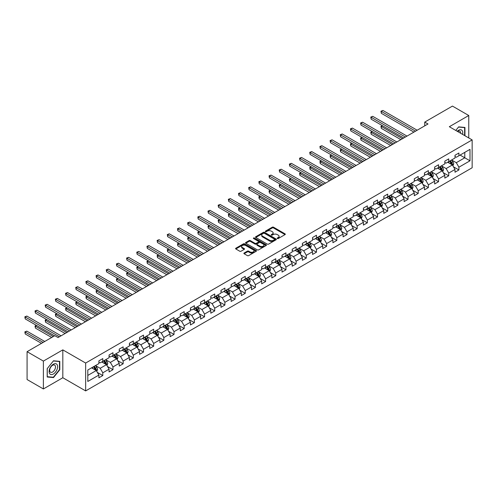 <?xml version="1.0" encoding="UTF-8"?>
<svg xmlns="http://www.w3.org/2000/svg" width="497" height="497" viewBox="0 0 497 497"><rect width="100%" height="100%" fill="white"/><g stroke="black" fill="none" stroke-linecap="round" stroke-linejoin="round"><path stroke-width="0.75" d="M277.351 238.535A0.634 0.367 0 0 0 278.252 238.535L285.048 234.603A0.907 0.522 0 0 0 285.315 234.236A0.907 0.522 0 0 0 285.048 233.863L273.53 227.21A0.907 0.522 0 0 0 272.244 227.21L265.448 231.142A0.634 0.367 0 0 0 266.342 231.658L267.224 231.148A2.895 1.671 0 0 1 271.319 231.148L272.281 231.701A2.895 1.671 0 0 1 273.126 232.888A2.895 1.671 0 0 1 272.281 234.068L271.399 234.578A0.634 0.367 0 0 0 272.294 235.093L273.176 234.584A2.895 1.671 0 0 1 277.27 234.584L278.233 235.143A2.895 1.671 0 0 1 279.084 236.323A2.895 1.671 0 0 1 278.233 237.504L277.351 238.013A0.634 0.367 0 0 0 277.351 238.535L277.351 238.013M244.145 253.01A0.907 0.522 0 0 0 243.878 253.383A0.907 0.522 0 0 0 244.145 253.75L247.376 255.62A0.907 0.522 0 0 0 248.655 255.62L256.21 251.258A0.907 0.522 0 0 0 256.477 250.886A0.907 0.522 0 0 0 256.21 250.519L244.686 243.865A0.907 0.522 0 0 0 243.406 243.865L235.851 248.227A0.907 0.522 0 0 0 235.584 248.593A0.907 0.522 0 0 0 235.851 248.966L239.759 251.221A0.907 0.522 0 0 0 241.039 251.221L244.269 249.351A0.907 0.522 0 0 0 244.536 248.985A0.907 0.522 0 0 0 244.269 248.612L242.337 247.494A2.423 1.398 0 0 1 241.623 246.506A2.423 1.398 0 0 1 243.12 245.214A2.423 1.398 0 0 1 245.76 245.518L253.346 249.898A2.423 1.398 0 0 1 254.054 250.886A2.423 1.398 0 0 1 252.557 252.178A2.423 1.398 0 0 1 249.923 251.873L248.655 251.147A0.907 0.522 0 0 0 247.376 251.147L244.145 253.01L244.145 253.75L247.376 251.898L247.376 251.147M62.821 349.869L43.388 361.089L27.08 351.677L27.08 379.54L43.388 388.952L62.821 377.732L85.652 390.909L85.652 363.046L62.821 349.869L62.821 377.732M468.758 137.942L468.758 115.503L449.325 126.723L472.15 139.905L85.652 363.046M468.758 115.503L452.45 106.091L424.736 122.094L424.736 125.859M27.08 351.677L54.8 335.674L58.062 337.556L427.998 123.977L424.736 122.094M267.287 244.12A0.907 0.522 0 0 0 268.566 244.12L276.121 239.759A0.907 0.522 0 0 0 276.388 239.392A0.907 0.522 0 0 0 276.121 239.02L264.597 232.366A0.907 0.522 0 0 0 263.317 232.366L255.762 236.727A0.907 0.522 0 0 0 255.495 237.1A0.907 0.522 0 0 0 255.762 237.467L267.287 244.12M253.805 238.672A0.634 0.367 0 0 1 254.452 238.759L254.452 238.007L266.168 244.766A0.907 0.522 0 0 1 266.429 245.139A0.907 0.522 0 0 1 266.168 245.506L258.614 249.873A0.907 0.522 0 0 1 257.328 249.873L245.81 243.219L245.81 242.48A0.907 0.522 0 0 0 245.543 242.847A0.907 0.522 0 0 0 245.81 243.219M245.81 242.48L249.04 240.61A0.907 0.522 0 0 1 250.32 240.61L254.992 243.306A0.907 0.522 0 0 0 256.272 243.306L258.421 242.07A0.907 0.522 0 0 0 258.682 241.704A0.907 0.522 0 0 0 258.421 241.331L253.551 238.523A0.634 0.367 0 0 1 254.452 238.007M85.652 390.909L472.15 167.769L472.15 139.905M97.356 372.402L102.804 375.546L102.804 372.8L109.067 369.184L109.067 371.936L112.974 369.675L112.974 366.923L119.237 363.313L119.237 366.059L123.15 363.798L123.15 361.052L129.413 357.436L129.413 360.182L133.326 357.927L133.326 355.175L139.589 351.559L139.589 354.311L143.503 352.05L143.503 349.304L149.765 345.688L149.765 348.434L153.672 346.179L153.672 343.427L159.935 339.811L159.935 342.563L163.848 340.302L163.848 337.556L170.111 333.941L170.111 336.686L174.025 334.431L174.025 331.679L180.287 328.063L180.287 330.816L184.201 328.554L184.201 325.808L190.457 322.193L190.457 324.939L194.37 322.683L194.37 319.931L200.633 316.316L200.633 319.068L204.547 316.806L204.547 314.061L210.809 310.445L210.809 313.191L214.723 310.929L214.723 308.183L220.985 304.568L220.985 307.32L224.899 305.059L224.899 302.306L231.155 298.697L231.155 301.443L235.069 299.182L235.069 296.436L241.331 292.82L241.331 295.572L245.245 293.311L245.245 290.559L251.507 286.943L251.507 289.695L255.421 287.434L255.421 284.688L261.683 281.072L261.683 283.818L265.597 281.563L265.597 278.811L271.853 275.195L271.853 277.947L275.767 275.686L275.767 272.94L282.029 269.324L282.029 272.07L285.943 269.815L285.943 267.063L292.205 263.447L292.205 266.199L296.119 263.938L296.119 261.192L302.381 257.576L302.381 260.322L306.295 258.067L306.295 255.315L312.551 251.699L312.551 254.452L316.465 252.19L316.465 249.444L322.727 245.829L322.727 248.575L326.641 246.313L326.641 243.567L332.903 239.952L332.903 242.704L336.817 240.442L336.817 237.69L343.079 234.081L343.079 236.827L346.993 234.565L346.993 231.819L353.249 228.204L353.249 230.956L357.163 228.695L357.163 225.942L363.425 222.327L363.425 225.079L367.339 222.818L367.339 220.072L373.601 216.456L373.601 219.202L377.515 216.947L377.515 214.195L383.777 210.579L383.777 213.331L387.691 211.07L387.691 208.324L393.947 204.708L393.947 207.454L397.861 205.199L397.861 202.447L404.123 198.831L404.123 201.583L408.037 199.322L408.037 196.576L414.299 192.96L414.299 195.706L418.213 193.451L418.213 190.699L424.475 187.083L424.475 189.835L428.389 187.574L428.389 184.828L434.645 181.212L434.645 183.958L438.559 181.697L438.559 178.951L444.821 175.335L444.821 178.088L448.735 175.826L448.735 173.074L454.997 169.465L454.997 172.21L458.911 169.949L458.911 167.203L470 160.804L470 149.355L464.782 152.368L464.782 157.791L470 160.804M102.804 375.546L98.891 377.807L98.891 375.061L87.801 381.46L87.801 370.01L98.891 363.611L98.891 360.865L102.804 358.604L102.804 361.35L109.067 357.734L109.067 354.988L112.974 352.727L112.974 355.479L119.237 351.864L119.237 349.111L123.15 346.856L123.15 349.602L129.413 345.987L129.413 343.241L133.326 340.979L133.326 343.731L139.589 340.116L139.589 337.364L143.503 335.108L143.503 337.854L149.765 334.239L149.765 331.493L153.672 329.231L153.672 331.984L159.935 328.368L159.935 325.616L163.848 323.361L163.848 326.107L170.111 322.491L170.111 319.745L174.025 317.484L174.025 320.236L180.287 316.62L180.287 313.868L184.201 311.613L184.201 314.359L190.457 310.743L190.457 307.997L194.37 305.736L194.37 308.482L200.633 304.872L200.633 302.12L204.547 299.859L204.547 302.611L210.809 298.995L210.809 296.249L214.723 293.988L214.723 296.734L220.985 293.118L220.985 290.372L224.899 288.111L224.899 290.863L231.155 287.247L231.155 284.495L235.069 282.24L235.069 284.986L241.331 281.37L241.331 278.624L245.245 276.363L245.245 279.115L251.507 275.5L251.507 272.747L255.421 270.492L255.421 273.238L261.683 269.623L261.683 266.877L265.597 264.615L265.597 267.367L271.853 263.752L271.853 261L275.767 258.744L275.767 261.49L282.029 257.875L282.029 255.129L285.943 252.867L285.943 255.62L292.205 252.004L292.205 249.252L296.119 246.997L296.119 249.742L302.381 246.127L302.381 243.381L306.295 241.12L306.295 243.865L312.551 240.256L312.551 237.504L316.465 235.243L316.465 237.995L322.727 234.379L322.727 231.633L326.641 229.372L326.641 232.118L332.903 228.502L332.903 225.756L336.817 223.495L336.817 226.247L343.079 222.631L343.079 219.879L346.993 217.624L346.993 220.37L353.249 216.754L353.249 214.008L357.163 211.747L357.163 214.499L363.425 210.883L363.425 208.131L367.339 205.876L367.339 208.622L373.601 205.006L373.601 202.26L377.515 199.999L377.515 202.751L383.777 199.135L383.777 196.383L387.691 194.128L387.691 196.874L393.947 193.258L393.947 190.513L397.861 188.251L397.861 191.003L404.123 187.388L404.123 184.635L408.037 182.38L408.037 185.126L414.299 181.511L414.299 178.765L418.213 176.503L418.213 179.249L424.475 175.64L424.475 172.888L428.389 170.626L428.389 173.378L434.645 169.763L434.645 167.017L438.559 164.755L438.559 167.501L444.821 163.892L444.821 161.14L448.735 158.878L448.735 161.631L454.997 158.015L454.997 155.263L458.911 153.008L458.911 155.754L470 149.355M101.761 361.953L106.457 364.668L100.195 368.283L95.499 365.568M98.891 362.108L100.195 362.86L102.804 361.35M100.195 368.283L102.804 372.8M106.457 364.668L109.067 369.184M111.931 356.082L116.627 358.791L110.365 362.406L105.675 359.698M109.067 356.231L110.365 356.983L112.974 355.479M110.365 362.406L112.974 366.923M116.627 358.791L119.237 363.313M122.107 350.205L126.803 352.92L120.541 356.535L115.844 353.821M119.237 350.354L120.541 351.112L123.15 349.602M120.541 356.535L123.15 361.052M126.803 352.92L129.413 357.436M132.283 344.334L136.979 347.043L130.717 350.658L126.021 347.95M129.413 344.483L130.717 345.235L133.326 343.731M130.717 350.658L133.326 355.175M136.979 347.043L139.589 351.559M142.459 338.457L147.155 341.172L140.893 344.781L136.197 342.073M139.589 338.606L140.893 339.364L143.503 337.854M140.893 344.781L143.503 349.304M147.155 341.172L149.765 345.688M152.629 332.586L157.325 335.295L151.063 338.911L146.373 336.196M149.765 332.735L151.063 333.487L153.672 331.984M151.063 338.911L153.672 343.427M157.325 335.295L159.935 339.811M162.805 326.709L167.501 329.418L161.239 333.033L156.543 330.325M159.935 326.858L161.239 327.616L163.848 326.107M161.239 333.033L163.848 337.556M167.501 329.418L170.111 333.941M172.981 320.838L177.677 323.547L171.415 327.163L166.719 324.448M170.111 320.987L171.415 321.739L174.025 320.236M171.415 327.163L174.025 331.679M177.677 323.547L180.287 328.063M183.157 314.961L187.854 317.67L181.591 321.286L176.895 318.577M180.287 315.11L181.591 315.862L184.201 314.359M181.591 321.286L184.201 325.808M187.854 317.67L190.457 322.193M193.327 309.084L198.023 311.799L191.761 315.415L187.071 312.7M190.457 309.24L191.761 309.991L194.37 308.482M191.761 315.415L194.37 319.931M198.023 311.799L200.633 316.316M203.503 303.213L208.2 305.922L201.937 309.538L197.241 306.829M200.633 303.363L201.937 304.114L204.547 302.611M201.937 309.538L204.547 314.061M208.2 305.922L210.809 310.445M213.679 297.336L218.376 300.051L212.113 303.667L207.417 300.952M210.809 297.492L212.113 298.243L214.723 296.734M212.113 303.667L214.723 308.183M218.376 300.051L220.985 304.568M223.855 291.466L228.552 294.174L222.289 297.79L217.593 295.081M220.985 291.615L222.289 292.366L224.899 290.863M222.289 297.79L224.899 302.306M228.552 294.174L231.155 298.697M234.025 285.589L238.722 288.303L232.459 291.919L227.769 289.204M231.155 285.744L232.459 286.496L235.069 284.986M232.459 291.919L235.069 296.436M238.722 288.303L241.331 292.82M244.201 279.718L248.898 282.426L242.635 286.042L237.939 283.333M241.331 279.867L242.635 280.619L245.245 279.115M242.635 286.042L245.245 290.559M248.898 282.426L251.507 286.943M254.377 273.841L259.074 276.556L252.811 280.165L248.115 277.456M251.507 273.99L252.811 274.748L255.421 273.238M252.811 280.165L255.421 284.688M259.074 276.556L261.683 281.072M264.553 267.97L269.25 270.679L262.988 274.294L258.291 271.586M261.683 268.119L262.988 268.871L265.597 267.367M262.988 274.294L265.597 278.811M269.25 270.679L271.853 275.195M274.723 262.093L279.42 264.802L273.157 268.417L268.467 265.709M271.853 262.242L273.157 263L275.767 261.49M273.157 268.417L275.767 272.94M279.42 264.802L282.029 269.324M284.899 256.222L289.596 258.931L283.333 262.546L278.637 259.832M282.029 256.371L283.333 257.123L285.943 255.62M283.333 262.546L285.943 267.063M289.596 258.931L292.205 263.447M295.075 250.345L299.772 253.054L293.51 256.669L288.813 253.961M292.205 250.494L293.51 251.246L296.119 249.742M293.51 256.669L296.119 261.192M299.772 253.054L302.381 257.576M305.251 244.468L309.948 247.183L303.686 250.799L298.989 248.084M302.381 244.623L303.686 245.375L306.295 243.865M303.686 250.799L306.295 255.315M309.948 247.183L312.551 251.699M315.421 238.597L320.118 241.306L313.855 244.922L309.165 242.213M312.551 238.746L313.855 239.498L316.465 237.995M313.855 244.922L316.465 249.444M320.118 241.306L322.727 245.829M325.597 232.72L330.294 235.435L324.032 239.051L319.335 236.336M322.727 232.876L324.032 233.627L326.641 232.118M324.032 239.051L326.641 243.567M330.294 235.435L332.903 239.952M335.773 226.849L340.47 229.558L334.208 233.174L329.511 230.465M332.903 226.999L334.208 227.75L336.817 226.247M334.208 233.174L336.817 237.69M340.47 229.558L343.079 234.081M345.949 220.972L350.646 223.687L344.384 227.303L339.687 224.588M343.079 221.128L344.384 221.879L346.993 220.37M344.384 227.303L346.993 231.819M350.646 223.687L353.249 228.204M356.119 215.102L360.816 217.81L354.554 221.426L349.863 218.717M353.249 215.251L354.554 216.002L357.163 214.499M354.554 221.426L357.163 225.942M360.816 217.81L363.425 222.327M366.295 209.225L370.992 211.939L364.73 215.549L360.033 212.84M363.425 209.374L364.73 210.132L367.339 208.622M364.73 215.549L367.339 220.072M370.992 211.939L373.601 216.456M376.471 203.354L381.168 206.062L374.906 209.678L370.209 206.969M373.601 203.503L374.906 204.255L377.515 202.751M374.906 209.678L377.515 214.195M381.168 206.062L383.777 210.579M386.647 197.477L391.344 200.192L385.082 203.801L380.385 201.092M383.777 197.626L385.082 198.384L387.691 196.874M385.082 203.801L387.691 208.324M391.344 200.192L393.947 204.708M396.817 191.606L401.514 194.315L395.252 197.93L390.561 195.215M393.947 191.755L395.252 192.507L397.861 191.003M395.252 197.93L397.861 202.447M401.514 194.315L404.123 198.831M406.993 185.729L411.69 188.438L405.428 192.053L400.731 189.345M404.123 185.878L405.428 186.63L408.037 185.126M405.428 192.053L408.037 196.576M411.69 188.438L414.299 192.96M417.169 179.852L421.866 182.567L415.604 186.182L410.907 183.468M414.299 180.007L415.604 180.759L418.213 179.249M415.604 186.182L418.213 190.699M421.866 182.567L424.475 187.083M427.345 173.981L432.036 176.69L425.78 180.305L421.083 177.597M424.475 174.13L425.78 174.882L428.389 173.378M425.78 180.305L428.389 184.828M432.036 176.69L434.645 181.212M437.515 168.104L442.212 170.819L435.95 174.435L431.253 171.72M434.645 168.259L435.95 169.011L438.559 167.501M435.95 174.435L438.559 178.951M442.212 170.819L444.821 175.335M447.691 162.233L452.388 164.942L446.126 168.558L441.429 165.849M444.821 162.382L446.126 163.134L448.735 161.631M446.126 168.558L448.735 173.074M452.388 164.942L454.997 169.465M460.085 155.076L464.782 157.791L456.302 162.687L451.605 159.972M454.997 156.512L456.302 157.263L458.911 155.754M456.302 162.687L458.911 167.203M43.388 361.089L43.388 388.952M87.801 375.434L96.281 370.538L91.585 367.83M96.281 370.538L98.891 375.061M453.463 166.806L458.911 169.949M443.287 172.683L448.735 175.826M433.117 178.553L438.559 181.697M422.941 184.43L428.389 187.574M412.765 190.301L418.213 193.451M402.589 196.178L408.037 199.322M392.419 202.055L397.861 205.199M382.243 207.926L387.691 211.07M372.067 213.803L377.515 216.947M361.891 219.674L367.339 222.818M351.721 225.551L357.163 228.695M341.545 231.422L346.993 234.565M331.369 237.299L336.817 240.442M321.199 243.17L326.641 246.313M311.023 249.047L316.465 252.19M300.847 254.918L306.295 258.067M290.67 260.795L296.119 263.938M280.501 266.672L285.943 269.815M270.325 272.542L275.767 275.686M260.148 278.419L265.597 281.563M249.972 284.29L255.421 287.434M239.802 290.167L245.245 293.311M229.626 296.038L235.069 299.182M219.45 301.915L224.899 305.059M209.274 307.786L214.723 310.929M199.104 313.663L204.547 316.806M188.928 319.534L194.37 322.683M178.752 325.411L184.201 328.554M168.576 331.288L174.025 334.431M158.406 337.159L163.848 340.302M148.23 343.036L153.672 346.179M138.054 348.906L143.503 352.05M127.878 354.783L133.326 357.927M117.708 360.654L123.15 363.798M107.532 366.531L112.974 369.675M464.943 135.743L464.943 127.443L458.65 126.878L455.78 130.45L458.52 127.064L464.614 127.611L464.614 135.551M47.203 377.012L53.496 377.577L59.789 369.749L59.789 361.356L53.496 360.791L47.203 368.625L47.203 377.012M59.46 369.557L59.789 369.749M52.831 377.192L53.496 377.577M277.606 238.622L278.233 238.262A2.895 1.671 0 0 0 279.084 237.075L279.084 236.323M273.126 232.888L273.126 233.64A2.895 1.671 0 0 1 272.281 234.82L271.654 235.187M285.042 234.615L273.53 227.968A0.907 0.522 0 0 0 272.244 227.968L265.696 231.745M276.121 239.02L276.121 239.759L264.597 233.124A0.907 0.522 0 0 0 263.317 233.124L255.775 237.479L255.762 236.727M274.518 239.647A0.634 0.367 0 0 0 274.518 239.132L264.404 233.292A0.634 0.367 0 0 0 263.509 233.292L262.578 233.826A2.895 1.671 0 0 0 261.733 235.013A2.895 1.671 0 0 0 262.578 236.193L269.492 240.188A2.895 1.671 0 0 0 273.592 240.188L274.518 239.647L274.518 240.405A0.634 0.367 0 0 0 274.704 240.144L274.704 239.392M261.733 235.013L261.733 235.764A2.895 1.671 0 0 0 262.578 236.945L262.578 236.193M274.518 240.405L273.592 240.939A2.895 1.671 0 0 1 269.492 240.939L262.578 236.945M245.822 243.226L249.04 241.362L249.04 240.61M258.682 241.704L258.682 242.455A0.907 0.522 0 0 1 258.421 242.822L256.272 244.064A0.907 0.522 0 0 1 254.992 244.064L250.32 241.362A0.907 0.522 0 0 0 249.04 241.362M254.452 238.759L266.156 245.518M259.844 246.108A2.423 1.398 0 0 0 262.484 246.413A2.423 1.398 0 0 0 263.975 245.12A2.423 1.398 0 0 0 263.267 244.133L260.596 242.586A0.907 0.522 0 0 0 259.316 242.586L257.173 243.828A0.907 0.522 0 0 0 256.906 244.195A0.907 0.522 0 0 0 257.173 244.567L259.844 246.108L259.844 246.86A2.423 1.398 0 0 0 262.484 247.164A2.423 1.398 0 0 0 263.975 245.872L263.975 245.12M256.906 244.195L256.906 244.946A0.907 0.522 0 0 0 257.173 245.319L257.173 244.567M259.844 246.86L257.173 245.319M254.054 250.886L254.054 251.637A2.423 1.398 0 0 1 252.557 252.93A2.423 1.398 0 0 1 249.923 252.625L248.655 251.898A0.907 0.522 0 0 0 247.376 251.898M241.623 246.506L241.623 247.257A2.423 1.398 0 0 0 242.337 248.245L242.337 247.494M244.257 249.357L242.337 248.245M256.21 250.519L256.21 251.258L244.686 244.617A0.907 0.522 0 0 0 243.406 244.617L235.864 248.972L235.851 248.227M452.904 165.836L453.68 163.88A2.442 1.41 -120 0 0 452.897 161.798L451.556 160.003M449.207 163.109L448.294 161.885M382.553 125.753L381.317 126.474L381.317 128.356L400.862 139.638M449.53 161.171L450.878 162.966A2.442 1.41 60 0 1 451.574 164.439L452.357 163.985A2.442 1.41 -120 0 0 451.661 162.513L450.313 160.717M449.704 161.071L451.195 163.066A1.242 0.721 60 0 1 451.419 163.445L452.357 163.985M381.317 128.356L380.957 126.263L402.495 138.7M380.957 126.263L382.41 125.673M415.535 131.165L381.317 111.409L382.945 110.464L417.169 130.226M413.908 132.109L381.317 113.291L381.317 111.409L380.957 111.204L382.945 110.464M381.317 113.291L380.957 111.204M464.21 127.375L464.614 127.611M462.558 134.364A5.995 3.46 120 0 0 461.514 130.003A5.995 3.46 120 0 0 457.221 131.283M460.644 133.258A4.106 2.367 120 0 0 459.8 131.196A4.106 2.367 120 0 0 457.588 131.494M53.365 374.005A5.995 3.46 120 0 0 57.602 366.662A5.995 3.46 120 0 0 53.365 364.214A5.995 3.46 120 0 0 49.122 371.557A5.995 3.46 120 0 0 53.365 374.005M52.595 372.017A4.106 2.367 120 0 0 55.273 368.395A4.106 2.367 120 0 0 54.645 365.109A4.106 2.367 120 0 0 52.595 365.314A4.106 2.367 120 0 0 49.911 368.929A4.106 2.367 120 0 0 50.539 372.216A4.106 2.367 120 0 0 52.595 372.017M47.265 368.563L53.365 360.977L59.46 361.524L59.46 369.656L53.365 377.242L47.265 376.695L47.252 368.557M59.056 361.288L59.46 361.524M442.728 171.707L443.504 169.757A2.442 1.41 -120 0 0 442.728 167.675L441.379 165.88M439.031 168.98L438.118 167.762M372.383 131.63L371.141 132.345L371.141 134.227L390.685 145.515M439.354 167.042L440.702 168.843A2.442 1.41 60 0 1 441.404 170.309L442.187 169.862A2.442 1.41 -120 0 0 441.485 168.39L440.137 166.594M439.528 166.949L441.019 168.943A1.242 0.721 60 0 1 441.249 169.315L442.187 169.862M371.141 134.227L370.781 132.14L392.319 144.571M370.781 132.14L372.241 131.55M432.552 177.584L433.328 175.627A2.442 1.41 -120 0 0 432.552 173.546L431.203 171.751M428.855 174.857L427.942 173.633M362.207 137.501L360.965 138.222L360.965 140.104L380.516 151.386M429.184 172.919L430.526 174.714A2.442 1.41 60 0 1 431.228 176.186L432.011 175.733A2.442 1.41 -120 0 0 431.309 174.267L429.967 172.465M429.352 172.819L430.843 174.814A1.242 0.721 60 0 1 431.073 175.192L432.011 175.733M360.965 140.104L360.611 138.011L382.143 150.448M360.611 138.011L362.064 137.42M405.366 137.042L371.141 117.286L372.775 116.341L406.993 136.097M403.732 137.98L371.141 119.168L371.141 117.286L370.781 117.075L372.775 116.341M371.141 119.168L370.781 117.075M395.19 142.912L360.965 123.157L362.599 122.219L396.817 141.974M393.556 143.857L360.965 125.039L360.965 123.157L360.611 122.952L362.599 122.219M360.965 125.039L360.611 122.952M422.382 183.461L423.158 181.504A2.442 1.41 -120 0 0 422.375 179.423L421.027 177.628M418.685 180.728L417.766 179.51M352.031 143.378L350.795 144.093L350.795 145.975L370.34 157.263M419.008 178.796L420.356 180.591A2.442 1.41 60 0 1 421.052 182.057L421.835 181.61A2.442 1.41 -120 0 0 421.139 180.138L419.791 178.342M419.176 178.696L420.673 180.691A1.242 0.721 60 0 1 420.897 181.063L421.835 181.61M350.795 145.975L350.435 143.888L371.967 156.319M350.435 143.888L351.888 143.298M412.206 189.332L412.982 187.375A2.442 1.41 -120 0 0 412.199 185.294L410.857 183.499M408.509 186.605L407.596 185.381M341.855 149.255L340.619 149.97L340.619 151.852L360.163 163.134M408.832 184.667L410.18 186.462A2.442 1.41 60 0 1 410.876 187.934L411.659 187.481A2.442 1.41 -120 0 0 410.963 186.015L409.615 184.213M409.006 184.567L410.497 186.561A1.242 0.721 60 0 1 410.721 186.94L411.659 187.481M340.619 151.852L340.259 149.759L361.797 162.196M340.259 149.759L341.712 149.168M402.03 195.209L402.806 193.252A2.442 1.41 -120 0 0 402.03 191.171L400.681 189.376M398.333 192.476L397.42 191.258M331.685 155.126L330.443 155.841L330.443 157.723L349.987 169.011M398.656 190.544L400.004 192.339A2.442 1.41 60 0 1 400.706 193.811L401.489 193.358A2.442 1.41 -120 0 0 400.787 191.885L399.439 190.09M398.83 190.444L400.321 192.438A1.242 0.721 60 0 1 400.551 192.817L401.489 193.358M330.443 157.723L330.083 155.636L351.621 168.067M330.083 155.636L331.542 155.045M385.013 148.789L350.795 129.034L352.423 128.089L386.647 147.845M383.386 149.727L350.795 130.916L350.795 129.034L350.435 128.822L352.423 128.089M350.795 130.916L350.435 128.822M374.837 154.666L340.619 134.904L342.247 133.966L376.471 153.722M373.21 155.604L340.619 136.787L340.619 134.904L340.259 134.699L342.247 133.966M340.619 136.787L340.259 134.699M364.668 160.537L330.443 140.781L332.077 139.837L366.295 159.599M363.034 161.482L330.443 142.664L330.443 140.781L330.083 140.57L332.077 139.837M330.443 142.664L330.083 140.57M354.491 166.414L320.267 146.652L321.901 145.714L356.119 165.47M352.858 167.352L320.267 148.535L320.267 146.652L319.913 146.447L321.901 145.714M320.267 148.535L319.913 146.447M344.315 172.285L310.097 152.529L311.725 151.585L345.949 171.347M342.688 173.229L310.097 154.412L310.097 152.529L309.737 152.324L311.725 151.585M310.097 154.412L309.737 152.324M334.139 178.162L299.921 158.4L301.549 157.462L335.773 177.218M332.512 179.1L299.921 160.282L299.921 158.4L299.561 158.195L301.549 157.462M299.921 160.282L299.561 158.195M323.969 184.033L289.745 164.277L291.379 163.333L325.597 183.095M322.336 184.977L289.745 166.16L289.745 164.277L289.384 164.072L291.379 163.333M289.745 166.16L289.384 164.072M313.793 189.91L279.569 170.148L281.203 169.21L315.421 188.966M312.159 190.848L279.569 172.037L279.569 170.148L279.215 169.943L281.203 169.21M279.569 172.037L279.215 169.943M303.617 195.781L269.399 176.025L271.027 175.081L305.251 194.843M301.99 196.725L269.399 177.907L269.399 176.025L269.039 175.82L271.027 175.081M269.399 177.907L269.039 175.82M293.441 201.658L259.223 181.902L260.85 180.958L295.075 200.713M291.814 202.596L259.223 183.784L259.223 181.902L258.862 181.691L260.85 180.958M259.223 183.784L258.862 181.691M283.271 207.529L249.047 187.773L250.681 186.835L284.899 206.59M281.637 208.473L249.047 189.655L249.047 187.773L248.686 187.568L250.681 186.835M249.047 189.655L248.686 187.568M273.095 213.406L238.871 193.65L240.505 192.706L274.723 212.461M271.461 214.344L238.871 195.532L238.871 193.65L238.517 193.439L240.505 192.706M238.871 195.532L238.517 193.439M262.919 219.276L228.701 199.521L230.328 198.583L264.553 218.338M261.292 220.221L228.701 201.403L228.701 199.521L228.34 199.316L230.328 198.583M228.701 201.403L228.34 199.316M252.743 225.153L218.525 205.398L220.152 204.453L254.377 224.215M251.115 226.098L218.525 207.28L218.525 205.398L218.164 205.186L220.152 204.453M218.525 207.28L218.164 205.186M242.573 231.03L208.349 211.268L209.982 210.33L244.201 230.086M240.939 231.969L208.349 213.151L208.349 211.268L207.988 211.063L209.982 210.33M208.349 213.151L207.988 211.063M232.397 236.901L198.173 217.146L199.806 216.201L234.025 235.963M230.763 237.846L198.173 219.028L198.173 217.146L197.818 216.934L199.806 216.201M198.173 219.028L197.818 216.934M222.221 242.778L188.003 223.016L189.63 222.078L223.855 241.834M220.593 243.716L188.003 224.899L188.003 223.016L187.642 222.811L189.63 222.078M188.003 224.899L187.642 222.811M212.045 248.649L177.827 228.893L179.454 227.949L213.679 247.711M210.417 249.593L177.827 230.776L177.827 228.893L177.466 228.688L179.454 227.949M177.827 230.776L177.466 228.688M201.875 254.526L167.651 234.764L169.284 233.826L203.503 253.582M200.241 255.464L167.651 236.653L167.651 234.764L167.29 234.559L169.284 233.826M167.651 236.653L167.29 234.559M391.853 201.08L392.63 199.129A2.442 1.41 -120 0 0 391.853 197.048L390.505 195.246M388.157 198.353L387.244 197.129M321.509 161.003L320.267 161.718L320.267 163.6L339.818 174.882M388.486 196.414L389.828 198.21A2.442 1.41 60 0 1 390.53 199.682L391.313 199.229A2.442 1.41 -120 0 0 390.611 197.763L389.269 195.961M388.654 196.315L390.145 198.309A1.242 0.721 60 0 1 390.375 198.688L391.313 199.229M320.267 163.6L319.913 161.506L341.445 173.944M319.913 161.506L321.366 160.916M381.684 206.957L382.46 205A2.442 1.41 -120 0 0 381.677 202.919L380.329 201.123M377.987 204.224L377.068 203.006M311.333 166.874L310.097 167.588L310.097 169.471L329.641 180.759M378.31 202.291L379.658 204.087A2.442 1.41 60 0 1 380.354 205.559L381.137 205.106A2.442 1.41 -120 0 0 380.441 203.633L379.093 201.838M378.478 202.192L379.975 204.186A1.242 0.721 60 0 1 380.199 204.565L381.137 205.106M310.097 169.471L309.737 167.383L331.269 179.815M309.737 167.383L311.19 166.793M371.507 212.828L372.284 210.877A2.442 1.41 -120 0 0 371.501 208.796L370.159 206.994M367.811 210.101L366.898 208.877M301.157 172.751L299.921 173.465L299.921 175.348L319.465 186.63M368.134 208.162L369.482 209.964A2.442 1.41 60 0 1 370.178 211.43L370.961 210.977A2.442 1.41 -120 0 0 370.265 209.51L368.917 207.715M368.308 208.063L369.799 210.057A1.242 0.721 60 0 1 370.023 210.436L370.961 210.977M299.921 175.348L299.561 173.26L321.099 185.692M299.561 173.26L301.014 172.664M361.331 218.705L362.108 216.748A2.442 1.41 -120 0 0 361.331 214.667L359.983 212.871M357.635 215.971L356.722 214.754M290.987 178.622L289.745 179.336L289.745 181.225L309.289 192.507M357.958 214.039L359.306 215.835A2.442 1.41 60 0 1 360.008 217.307L360.791 216.854A2.442 1.41 -120 0 0 360.089 215.381L358.741 213.586M358.132 213.94L359.623 215.934A1.242 0.721 60 0 1 359.853 216.313L360.791 216.854M289.745 181.225L289.384 179.131L310.923 191.562M289.384 179.131L290.844 178.541M351.155 224.576L351.932 222.625A2.442 1.41 -120 0 0 351.155 220.544L349.807 218.742M347.459 221.848L346.546 220.631M280.811 184.499L279.569 185.213L279.569 187.096L299.119 198.384M347.788 219.91L349.13 221.712A2.442 1.41 60 0 1 349.832 223.178L350.615 222.731A2.442 1.41 -120 0 0 349.913 221.258L348.571 219.463M347.956 219.817L349.447 221.805A1.242 0.721 60 0 1 349.677 222.184L350.615 222.731M279.569 187.096L279.215 185.008L300.747 197.439M279.215 185.008L280.668 184.412M340.985 230.453L341.762 228.496A2.442 1.41 -120 0 0 340.979 226.415L339.631 224.619M337.289 227.725L336.37 226.502M270.635 190.37L269.399 191.09L269.399 192.973L288.943 204.255M337.612 225.787L338.96 227.583A2.442 1.41 60 0 1 339.656 229.055L340.439 228.601A2.442 1.41 -120 0 0 339.743 227.129L338.395 225.334M337.78 225.688L339.277 227.682A1.242 0.721 60 0 1 339.501 228.061L340.439 228.601M269.399 192.973L269.039 190.879L290.571 203.316M269.039 190.879L270.492 190.289M330.809 236.323L331.586 234.373A2.442 1.41 -120 0 0 330.803 232.292L329.461 230.496M327.113 233.596L326.2 232.379M260.459 196.247L259.223 196.961L259.223 198.843L278.767 210.132M327.436 231.658L328.784 233.46A2.442 1.41 60 0 1 329.48 234.926L330.263 234.478A2.442 1.41 -120 0 0 329.567 233.006L328.219 231.211M327.61 231.565L329.101 233.559A1.242 0.721 60 0 1 329.325 233.932L330.263 234.478M259.223 198.843L258.862 196.756L280.401 209.187M258.862 196.756L260.316 196.166M320.633 242.201L321.41 240.244A2.442 1.41 -120 0 0 320.633 238.162L319.285 236.367M316.937 239.473L316.024 238.249M250.289 202.117L249.047 202.838L249.047 204.721L268.597 216.002M317.26 237.535L318.608 239.33A2.442 1.41 60 0 1 319.31 240.803L320.093 240.349A2.442 1.41 -120 0 0 319.391 238.883L318.043 237.081M317.434 237.436L318.925 239.43A1.242 0.721 60 0 1 319.155 239.809L320.093 240.349M249.047 204.721L248.686 202.627L270.225 215.064M248.686 202.627L250.146 202.037M310.457 248.078L311.234 246.121A2.442 1.41 -120 0 0 310.457 244.039L309.109 242.244M306.761 245.344L305.848 244.126M240.113 207.994L238.871 208.709L238.871 210.591L258.421 221.879M307.09 243.412L308.432 245.207A2.442 1.41 60 0 1 309.134 246.674L309.917 246.226A2.442 1.41 -120 0 0 309.215 244.754L307.873 242.958M307.258 243.313L308.749 245.307A1.242 0.721 60 0 1 308.979 245.68L309.917 246.226M238.871 210.591L238.517 208.504L260.049 220.935M238.517 208.504L239.97 207.914M300.287 253.948L301.064 251.991A2.442 1.41 -120 0 0 300.281 249.91L298.933 248.115M296.591 251.221L295.672 249.997M229.937 213.872L228.701 214.586L228.701 216.468L248.245 227.75M296.914 249.283L298.262 251.078A2.442 1.41 60 0 1 298.958 252.551L299.741 252.097A2.442 1.41 -120 0 0 299.045 250.631L297.697 248.829M297.082 249.183L298.579 251.178A1.242 0.721 60 0 1 298.803 251.557L299.741 252.097M228.701 216.468L228.34 214.375L249.873 226.812M228.34 214.375L229.794 213.785M290.111 259.825L290.888 257.868A2.442 1.41 -120 0 0 290.105 255.787L288.763 253.992M286.415 257.092L285.502 255.874M219.761 219.742L218.525 220.457L218.525 222.339L238.069 233.627M286.738 255.16L288.086 256.955A2.442 1.41 60 0 1 288.782 258.428L289.565 257.974A2.442 1.41 -120 0 0 288.869 256.502L287.521 254.706M286.912 255.06L288.403 257.055A1.242 0.721 60 0 1 288.627 257.434L289.565 257.974M218.525 222.339L218.164 220.252L239.703 232.683M218.164 220.252L219.618 219.662M279.935 265.696L280.712 263.745A2.442 1.41 -120 0 0 279.935 261.664L278.587 259.863M276.239 262.969L275.326 261.745M209.591 225.619L208.349 226.334L208.349 228.216L227.899 239.498M276.562 261.031L277.91 262.826A2.442 1.41 60 0 1 278.612 264.298L279.395 263.845A2.442 1.41 -120 0 0 278.693 262.379L277.345 260.577M276.736 260.931L278.227 262.925A1.242 0.721 60 0 1 278.457 263.304L279.395 263.845M208.349 228.216L207.988 226.123L229.527 238.56M207.988 226.123L209.448 225.532M269.759 271.573L270.536 269.616A2.442 1.41 -120 0 0 269.759 267.535L268.411 265.74M266.063 268.84L265.149 267.622M199.415 231.49L198.173 232.205L198.173 234.087L217.723 245.375M266.392 266.908L267.734 268.703A2.442 1.41 60 0 1 268.436 270.175L269.219 269.722A2.442 1.41 -120 0 0 268.517 268.25L267.175 266.454M266.56 266.808L268.051 268.802A1.242 0.721 60 0 1 268.281 269.181L269.219 269.722M198.173 234.087L197.818 232L219.351 244.431M197.818 232L199.272 231.409M259.589 277.444L260.366 275.493A2.442 1.41 -120 0 0 259.583 273.412L258.235 271.611M255.893 274.717L254.973 273.493M189.239 237.367L188.003 238.082L188.003 239.964L207.547 251.246M256.216 272.778L257.564 274.58A2.442 1.41 60 0 1 258.26 276.046L259.043 275.593A2.442 1.41 -120 0 0 258.347 274.127L256.999 272.331M256.384 272.679L257.881 274.673A1.242 0.721 60 0 1 258.105 275.052L259.043 275.593M188.003 239.964L187.642 237.877L209.175 250.308M187.642 237.877L189.096 237.28M249.413 283.321L250.19 281.364A2.442 1.41 -120 0 0 249.407 279.283L248.065 277.488M245.717 280.588L244.804 279.37M179.063 243.238L177.827 243.952L177.827 245.835L197.371 257.123M246.04 278.655L247.388 280.451A2.442 1.41 60 0 1 248.084 281.923L248.867 281.47A2.442 1.41 -120 0 0 248.171 279.997L246.823 278.202M246.214 278.556L247.705 280.55A1.242 0.721 60 0 1 247.928 280.929L248.867 281.47M177.827 245.835L177.466 243.747L199.005 256.179M177.466 243.747L178.92 243.157M239.237 289.192L240.014 287.241A2.442 1.41 -120 0 0 239.237 285.16L237.889 283.358M235.541 286.465L234.627 285.247M168.893 249.115L167.651 249.829L167.651 251.712L187.201 263M235.864 284.526L237.212 286.328A2.442 1.41 60 0 1 237.914 287.794L238.697 287.347A2.442 1.41 -120 0 0 237.995 285.874L236.647 284.079M236.038 284.433L237.529 286.421A1.242 0.721 60 0 1 237.759 286.8L238.697 287.347M167.651 251.712L167.29 249.624L188.829 262.056M167.29 249.624L168.75 249.028M229.061 295.069L229.838 293.112A2.442 1.41 -120 0 0 229.061 291.031L227.713 289.235M225.365 292.342L224.451 291.118M158.717 254.986L157.474 255.707L157.474 257.589L177.025 268.871M225.694 290.403L227.036 292.199A2.442 1.41 60 0 1 227.738 293.671L228.521 293.218A2.442 1.41 -120 0 0 227.819 291.745L226.477 289.95M225.862 290.304L227.353 292.298A1.242 0.721 60 0 1 227.583 292.677L228.521 293.218M157.474 257.589L157.12 255.495L178.653 267.933M157.12 255.495L158.574 254.905M218.891 300.94L219.668 298.989A2.442 1.41 -120 0 0 218.885 296.908L217.537 295.112M215.195 298.212L214.275 296.995M148.541 260.863L147.305 261.577L147.305 263.46L166.849 274.748M215.518 296.274L216.866 298.076A2.442 1.41 60 0 1 217.562 299.542L218.345 299.095A2.442 1.41 -120 0 0 217.649 297.622L216.301 295.827M215.686 296.181L217.183 298.175A1.242 0.721 60 0 1 217.406 298.548L218.345 299.095M147.305 263.46L146.944 261.372L168.477 273.804M146.944 261.372L148.398 260.782M208.715 306.817L209.492 304.86A2.442 1.41 -120 0 0 208.709 302.779L207.367 300.983M205.019 304.089L204.105 302.866M138.365 266.734L137.129 267.454L137.129 269.337L156.673 280.619M205.342 302.151L206.69 303.947A2.442 1.41 60 0 1 207.386 305.419L208.168 304.965A2.442 1.41 -120 0 0 207.473 303.499L206.125 301.698M205.516 302.052L207.007 304.046A1.242 0.721 60 0 1 207.23 304.425L208.168 304.965M137.129 269.337L136.768 267.243L158.307 279.681M136.768 267.243L138.222 266.653M198.539 312.694L199.316 310.737A2.442 1.41 -120 0 0 198.539 308.656L197.191 306.86M194.843 309.96L193.929 308.743M128.195 272.611L126.952 273.325L126.952 275.208L146.503 286.496M195.166 308.028L196.514 309.824A2.442 1.41 60 0 1 197.216 311.29L197.999 310.842A2.442 1.41 -120 0 0 197.297 309.37L195.948 307.575M195.34 307.929L196.831 309.923A1.242 0.721 60 0 1 197.06 310.296L197.999 310.842M126.952 275.208L126.592 273.12L148.131 285.551M126.592 273.12L128.052 272.53M191.699 260.397L157.474 240.641L159.108 239.697L193.327 259.459M190.065 261.341L157.474 242.524L157.474 240.641L157.12 240.436L159.108 239.697M157.474 242.524L157.12 240.436M181.523 266.274L147.305 246.518L148.932 245.574L183.157 265.33M179.895 267.212L147.305 248.401L147.305 246.518L146.944 246.307L148.932 245.574M147.305 248.401L146.944 246.307M171.347 272.145L137.129 252.389L138.756 251.451L172.981 271.207M169.719 273.089L137.129 254.271L137.129 252.389L136.768 252.184L138.756 251.451M137.129 254.271L136.768 252.184M161.177 278.022L126.952 258.266L128.586 257.322L162.805 277.077M159.543 278.96L126.952 260.148L126.952 258.266L126.592 258.055L128.586 257.322M126.952 260.148L126.592 258.055M188.363 318.565L189.14 316.608A2.442 1.41 -120 0 0 188.363 314.526L187.015 312.731M184.667 315.837L183.753 314.613M118.019 278.488L116.776 279.202L116.776 281.085L136.327 292.366M184.996 313.899L186.338 315.694A2.442 1.41 60 0 1 187.04 317.167L187.823 316.713A2.442 1.41 -120 0 0 187.12 315.247L185.779 313.445M185.164 313.8L186.655 315.794A1.242 0.721 60 0 1 186.884 316.173L187.823 316.713M116.776 281.085L116.422 278.991L137.955 291.428M116.422 278.991L117.876 278.401M178.193 324.442L178.97 322.485A2.442 1.41 -120 0 0 178.187 320.403L176.839 318.608M174.497 321.708L173.577 320.49M107.843 284.359L106.606 285.073L106.606 286.955L126.151 298.243M174.82 319.776L176.168 321.571A2.442 1.41 60 0 1 176.864 323.044L177.646 322.59A2.442 1.41 -120 0 0 176.951 321.118L175.603 319.322M174.987 319.677L176.485 321.671A1.242 0.721 60 0 1 176.708 322.05L177.646 322.59M106.606 286.955L106.246 284.868L127.785 297.299M106.246 284.868L107.7 284.278M168.017 330.312L168.794 328.362A2.442 1.41 -120 0 0 168.011 326.281L166.669 324.479M164.321 327.585L163.407 326.361M97.667 290.236L96.43 290.95L96.43 292.832L115.975 304.114M164.644 325.647L165.992 327.442A2.442 1.41 60 0 1 166.688 328.915L167.47 328.461A2.442 1.41 -120 0 0 166.775 326.995L165.426 325.193M164.818 325.547L166.309 327.542A1.242 0.721 60 0 1 166.532 327.921L167.47 328.461M96.43 292.832L96.07 290.739L117.609 303.176M96.07 290.739L97.524 290.149M157.841 336.189L158.618 334.232A2.442 1.41 -120 0 0 157.841 332.151L156.493 330.356M154.145 333.456L153.231 332.238M87.497 296.106L86.254 296.821L86.254 298.703L105.805 309.991M154.468 331.524L155.816 333.319A2.442 1.41 60 0 1 156.518 334.792L157.3 334.338A2.442 1.41 -120 0 0 156.598 332.866L155.25 331.07M154.642 331.424L156.133 333.419A1.242 0.721 60 0 1 156.362 333.798L157.3 334.338M86.254 298.703L85.894 296.616L107.433 309.047M85.894 296.616L87.354 296.026M147.671 342.06L148.441 340.11A2.442 1.41 -120 0 0 147.665 338.028L146.317 336.227M143.968 339.333L143.055 338.109M77.321 301.983L76.078 302.698L76.078 304.58L95.629 315.862M144.298 337.395L145.64 339.196A2.442 1.41 60 0 1 146.342 340.662L147.124 340.209A2.442 1.41 -120 0 0 146.422 338.743L145.081 336.947M144.465 337.295L145.963 339.289A1.242 0.721 60 0 1 146.186 339.668L147.124 340.209M76.078 304.58L75.724 302.493L97.257 314.924M75.724 302.493L77.178 301.896M137.495 347.937L138.272 345.98A2.442 1.41 -120 0 0 137.489 343.899L136.141 342.104M133.799 345.204L132.879 343.986M67.145 307.854L65.908 308.569L65.908 310.451L85.453 321.739M134.122 343.272L135.47 345.067A2.442 1.41 60 0 1 136.166 346.539L136.948 346.086A2.442 1.41 -120 0 0 136.253 344.614L134.904 342.818M134.289 343.172L135.787 345.166A1.242 0.721 60 0 1 136.01 345.545L136.948 346.086M65.908 310.451L65.548 308.364L87.087 320.795M65.548 308.364L67.002 307.773M127.319 353.808L128.096 351.857A2.442 1.41 -120 0 0 127.313 349.776L125.971 347.975M123.623 351.081L122.709 349.863M56.969 313.731L55.732 314.446L55.732 316.328L75.277 327.616M123.946 349.142L125.294 350.944A2.442 1.41 60 0 1 125.996 352.41L126.772 351.963A2.442 1.41 -120 0 0 126.076 350.491L124.728 348.695M124.12 349.049L125.611 351.037A1.242 0.721 60 0 1 125.834 351.416L126.772 351.963M55.732 316.328L55.372 314.241L76.911 326.672M55.372 314.241L56.826 313.644M117.143 359.685L117.919 357.728A2.442 1.41 -120 0 0 117.143 355.647L115.795 353.852M113.446 356.958L112.533 355.734M46.799 319.602L45.556 320.323L45.556 322.205L65.107 333.487M113.77 355.02L115.118 356.815A2.442 1.41 60 0 1 115.82 358.287L116.602 357.834A2.442 1.41 -120 0 0 115.9 356.361L114.552 354.566M113.943 354.92L115.434 356.914A1.242 0.721 60 0 1 115.664 357.293L116.602 357.834M45.556 322.205L45.196 320.111L66.735 332.549M45.196 320.111L46.656 319.521M151.001 283.893L116.776 264.137L118.41 263.199L152.629 282.955M149.367 284.837L116.776 266.019L116.776 264.137L116.422 263.932L118.41 263.199M116.776 266.019L116.422 263.932M140.825 289.77L106.606 270.014L108.234 269.07L142.459 288.832M139.197 290.714L106.606 271.896L106.606 270.014L106.246 269.803L108.234 269.07M106.606 271.896L106.246 269.803M130.649 295.647L96.43 275.885L98.058 274.947L132.283 294.702M129.021 296.585L96.43 277.767L96.43 275.885L96.07 275.68L98.058 274.947M96.43 277.767L96.07 275.68M120.479 301.517L86.254 281.762L87.888 280.817L122.107 300.579M118.845 302.462L86.254 283.644L86.254 281.762L85.894 281.55L87.888 280.817M86.254 283.644L85.894 281.55M110.303 307.394L76.078 287.633L77.712 286.694L111.931 306.45M108.675 308.333L76.078 289.515L76.078 287.633L75.724 287.428L77.712 286.694M76.078 289.515L75.724 287.428M100.127 313.265L65.908 293.51L67.536 292.565L101.761 312.327M98.499 314.21L65.908 295.392L65.908 293.51L65.548 293.305L67.536 292.565M65.908 295.392L65.548 293.305M89.951 319.142L55.732 299.38L57.36 298.442L91.585 318.198M88.323 320.08L55.732 301.269L55.732 299.38L55.372 299.175L57.36 298.442M55.732 301.269L55.372 299.175M79.781 325.013L45.556 305.257L47.19 304.313L81.409 324.075M78.147 325.957L45.556 307.14L45.556 305.257L45.196 305.052L47.19 304.313M45.556 307.14L45.196 305.052M106.973 365.556L107.743 363.605A2.442 1.41 -120 0 0 106.967 361.524L105.619 359.729M103.27 362.829L102.357 361.611M36.623 325.479L35.38 326.194L35.38 328.076L51.669 337.482M103.6 360.89L104.942 362.692A2.442 1.41 60 0 1 105.644 364.158L106.426 363.711A2.442 1.41 -120 0 0 105.724 362.238L104.382 360.443M103.767 360.797L105.265 362.785A1.242 0.721 60 0 1 105.488 363.164L106.426 363.711M35.38 328.076L35.026 325.989L53.297 336.537M35.026 325.989L36.48 325.398M69.605 330.89L35.38 311.134L37.014 310.19L71.233 329.946M67.977 331.828L35.38 313.017L35.38 311.134L35.026 310.923L37.014 310.19M35.38 313.017L35.026 310.923M96.797 371.433L97.574 369.476A2.442 1.41 -120 0 0 96.791 367.395L95.443 365.599M93.101 368.706L92.181 367.482M44.755 341.47L26.838 331.126L25.21 332.071L25.21 333.953L41.493 343.352M93.424 366.767L94.772 368.563A2.442 1.41 60 0 1 95.467 370.035L96.25 369.582A2.442 1.41 -120 0 0 95.554 368.109L94.206 366.314M93.591 366.668L95.089 368.662A1.242 0.721 60 0 1 95.312 369.041L96.25 369.582M25.21 333.953L24.85 331.859L43.127 342.414M24.85 331.859L26.838 331.126M59.429 336.761L25.21 317.005L26.838 316.067L61.063 335.823M54.54 335.823L25.21 318.888L25.21 317.005L24.85 316.8L26.838 316.067M25.21 318.888L24.85 316.8M278.233 238.262L278.233 237.504M271.399 235.093L271.399 234.578M272.281 234.82L272.281 234.068M265.448 231.658L265.448 231.142M272.244 227.968L272.244 227.21M273.53 227.968L273.53 227.21M285.048 234.603L285.048 233.863M263.317 233.124L263.317 232.366M264.597 233.124L264.597 232.366M269.492 240.939L269.492 240.188M273.592 240.939L273.592 240.188M250.32 241.362L250.32 240.61M254.992 244.064L254.992 243.306M256.272 244.064L256.272 243.306M258.421 242.822L258.421 242.07M266.168 245.506L266.168 244.766M248.655 251.898L248.655 251.147M249.923 252.625L249.923 251.873M244.269 249.351L244.269 248.612M243.406 244.617L243.406 243.865M244.686 244.617L244.686 243.865M452.146 164.805L453.662 163.929M451.661 162.513L452.897 161.798M449.922 163.519L450.878 162.966M441.97 170.676L443.486 169.8M441.485 168.39L442.728 167.675M439.746 169.396L440.702 168.843M431.8 176.553L433.316 175.677M431.309 174.267L432.552 173.546M429.57 175.267L430.526 174.714M421.624 182.424L423.14 181.554M421.139 180.138L422.375 179.423M419.4 181.144L420.356 180.591M411.448 188.301L412.964 187.425M410.963 186.015L412.199 185.294M409.224 187.015L410.18 186.462M401.272 194.178L402.787 193.302M400.787 191.885L402.03 191.171M399.048 192.892L400.004 192.339M391.102 200.049L392.618 199.173M390.611 197.763L391.853 197.048M388.871 198.763L389.828 198.21M380.926 205.926L382.442 205.05M380.441 203.633L381.677 202.919M378.702 204.64L379.658 204.087M370.75 211.797L372.265 210.921M370.265 209.51L371.501 208.796M368.526 210.511L369.482 209.964M360.573 217.674L362.096 216.798M360.089 215.381L361.331 214.667M358.349 216.388L359.306 215.835M350.404 223.544L351.919 222.668M349.913 221.258L351.155 220.544M348.173 222.258L349.13 221.712M340.228 229.421L341.743 228.545M339.743 227.129L340.979 226.415M338.003 228.135L338.96 227.583M330.051 235.292L331.567 234.416M329.567 233.006L330.803 232.292M327.827 234.012L328.784 233.46M319.875 241.169L321.397 240.293M319.391 238.883L320.633 238.162M317.651 239.883L318.608 239.33M309.706 247.04L311.221 246.17M309.215 244.754L310.457 244.039M307.475 245.76L308.432 245.207M299.529 252.917L301.045 252.041M299.045 250.631L300.281 249.91M297.305 251.631L298.262 251.078M289.353 258.794L290.869 257.918M288.869 256.502L290.105 255.787M287.129 257.508L288.086 256.955M279.177 264.665L280.699 263.789M278.693 262.379L279.935 261.664M276.953 263.379L277.91 262.826M269.007 270.542L270.523 269.666M268.517 268.25L269.759 267.535M266.777 269.256L267.734 268.703M258.831 276.413L260.347 275.537M258.347 274.127L259.583 273.412M256.607 275.127L257.564 274.58M248.655 282.29L250.171 281.414M248.171 279.997L249.407 279.283M246.431 281.004L247.388 280.451M238.479 288.161L240.001 287.285M237.995 285.874L239.237 285.16M236.255 286.875L237.212 286.328M228.309 294.038L229.825 293.162M227.819 291.745L229.061 291.031M226.079 292.752L227.036 292.199M218.133 299.908L219.649 299.032M217.649 297.622L218.885 296.908M215.909 298.629L216.866 298.076M207.957 305.785L209.473 304.909M207.473 303.499L208.709 302.779M205.733 304.499L206.69 303.947M197.781 311.656L199.303 310.787M197.297 309.37L198.539 308.656M195.557 310.377L196.514 309.824M187.611 317.533L189.127 316.657M187.12 315.247L188.363 314.526M185.381 316.247L186.338 315.694M177.435 323.41L178.951 322.534M176.951 321.118L178.187 320.403M175.211 322.124L176.168 321.571M167.259 329.281L168.775 328.405M166.775 326.995L168.011 326.281M165.035 327.995L165.992 327.442M157.083 335.158L158.605 334.282M156.598 332.866L157.841 332.151M154.859 333.872L155.816 333.319M146.913 341.029L148.429 340.153M146.422 338.743L147.665 338.028M144.689 339.743L145.64 339.196M136.737 346.906L138.253 346.03M136.253 344.614L137.489 343.899M134.513 345.62L135.47 345.067M126.561 352.777L128.077 351.901M126.076 350.491L127.313 349.776M124.337 351.491L125.294 350.944M116.385 358.654L117.907 357.778M115.9 356.361L117.143 355.647M114.161 357.368L115.118 356.815M106.215 364.525L107.731 363.649M105.724 362.238L106.967 361.524M103.991 363.245L104.942 362.692M96.039 370.402L97.555 369.526M95.554 368.109L96.791 367.395M93.815 369.116L94.772 368.563"/></g></svg>
